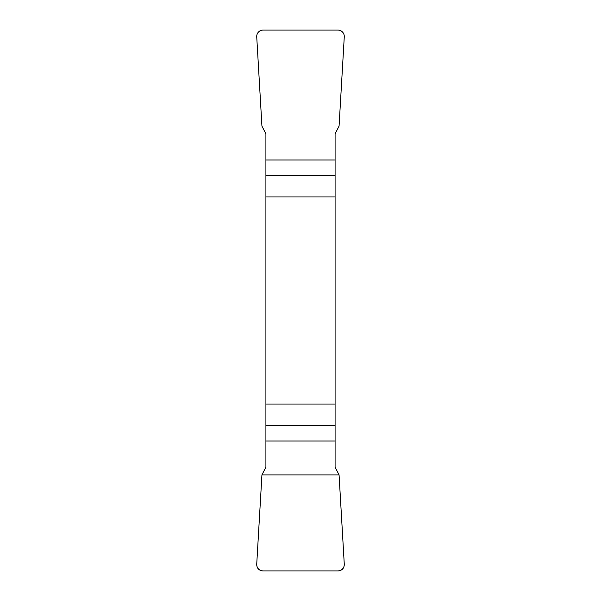 <?xml version="1.0" encoding="UTF-8"?>
<svg xmlns="http://www.w3.org/2000/svg" width="601" height="601" viewBox="0 0 601 601"><rect width="100%" height="100%" fill="white"/><g stroke="black" fill="none" stroke-linecap="round" stroke-linejoin="round"><path stroke-width="0.9" d="M265.912 196.948L335.088 196.948L335.088 133.91L339.069 126.097L344.268 36.864A6.588 6.483 136.7 0 0 337.845 30.05L263.155 30.05A6.588 6.483 43.3 0 0 256.732 36.864L261.931 126.097L265.912 133.91L265.912 467.09L261.931 474.903L256.732 564.136A6.588 6.483 -43.3 0 0 263.155 570.95L337.845 570.95A6.588 6.483 -136.7 0 0 344.268 564.136L339.069 474.903L335.088 467.09L335.088 404.052L265.912 404.052M335.088 196.948L335.088 404.052M344.268 564.084C344.215 568.358 342.052 570.649 337.792 570.95L263.208 570.95C258.948 570.649 256.785 568.358 256.732 564.084L261.931 474.903L339.069 474.903L344.268 564.084M335.088 175.274L265.912 175.274M265.912 159.986L335.088 159.986M265.912 425.726L335.088 425.726M335.088 441.014L265.912 441.014"/></g></svg>
